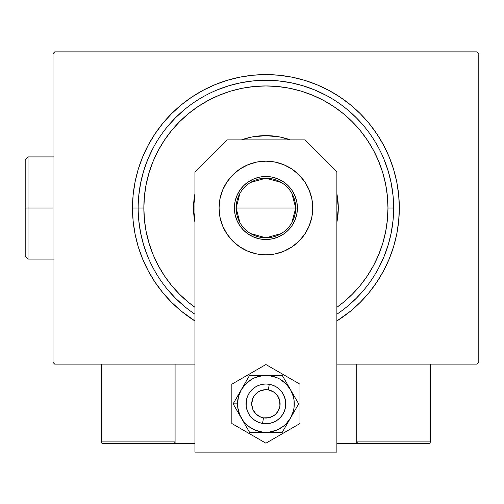 <?xml version="1.0" encoding="UTF-8"?>
<svg xmlns="http://www.w3.org/2000/svg" width="504" height="504" viewBox="0 0 504 504"><rect width="100%" height="100%" fill="white"/><g stroke="black" fill="none" stroke-linecap="round" stroke-linejoin="round"><path stroke-width="0.76" d="M132.495 208.001L138.172 208.001L132.495 208.001L133.138 221.08L135.059 234.032L138.241 246.727L142.651 259.056L148.252 270.894L154.98 282.12L162.779 292.635L171.574 302.337L181.276 311.132L194.947 320.972A133.409 133.409 0 0 1 265.91 74.592A133.409 133.409 0 0 1 336.874 320.972L350.545 311.132L360.247 302.337L369.035 292.635L376.834 282.12L383.569 270.894L389.164 259.056L393.574 246.727L396.755 234.032L398.677 221.08L399.319 208.001L398.677 194.928L396.755 181.976L393.574 169.275L389.164 156.946L383.569 145.114L376.834 133.881L369.035 123.367L360.247 113.665L350.545 104.876L340.03 97.077L328.797 90.342L316.966 84.748L304.637 80.338L291.936 77.156L278.983 75.235L265.91 74.592L252.832 75.235L239.879 77.156L227.184 80.338L214.855 84.748L203.018 90.342L191.791 97.077L181.276 104.876L171.574 113.665L162.779 123.367L154.98 133.881L148.252 145.114L142.651 156.946L138.241 169.275L135.059 181.976L133.138 194.928L132.495 208.001M393.643 208.001L387.967 208.001A122.056 122.056 0 0 1 336.874 307.314L343.344 302.356L352.214 294.311L360.259 285.434L367.397 275.814L373.552 265.539L378.674 254.709L382.712 243.432L385.623 231.815L387.381 219.964L387.967 208.001L387.381 196.037L385.623 184.193L382.712 172.57L378.674 161.293L373.552 150.463L367.397 140.194L360.259 130.567L352.214 121.697L343.344 113.652L333.717 106.514L323.448 100.359L312.619 95.237L301.342 91.199L289.718 88.288L277.874 86.531L265.91 85.945L253.947 86.531L242.096 88.288L230.479 91.199L219.202 95.237L208.373 100.359L198.097 106.514L188.477 113.652L179.6 121.697L171.555 130.567L164.424 140.194L158.262 150.463L153.14 161.293L149.108 172.57L146.198 184.193L144.44 196.037L143.854 208.001L138.172 208.001A127.733 127.733 0 0 0 194.947 314.212A127.733 127.733 0 0 1 265.91 80.268A127.733 127.733 0 0 1 336.874 314.212L336.874 314.212A127.733 127.733 0 0 0 265.91 80.268A127.733 127.733 0 0 0 138.172 208.001L143.854 208.001L144.44 219.964L146.198 231.815L149.108 243.432L153.14 254.709L158.262 265.539L164.424 275.814L171.555 285.434L179.6 294.311L188.477 302.356L194.947 307.314A122.056 122.056 0 0 1 265.91 85.945A122.056 122.056 0 0 1 387.967 208.001L393.643 208.001M477.099 51.88L54.722 51.88L477.099 51.88L478.8 53.588L478.8 362.42L478.8 53.588L477.099 51.88M54.722 364.121L194.947 364.121L54.722 364.121L53.021 362.42L53.021 53.588L53.021 362.42L54.722 364.121M336.874 364.121L477.099 364.121L336.874 364.121M478.8 362.42L477.099 364.121L478.8 362.42M53.021 53.588L54.722 51.88L53.021 53.588M393.026 195.483L391.192 183.084L388.143 170.925L383.922 159.119L388.143 170.925L391.192 183.084L393.026 195.483M364.65 126.97L356.234 117.678L346.941 109.261L356.234 117.678L364.65 126.97M326.12 95.35L314.792 89.989L302.986 85.768L290.827 82.725L278.428 80.886L290.827 82.725L302.986 85.768L314.792 89.989L326.12 95.35M253.386 80.886L240.988 82.725L228.829 85.768L217.029 89.989L228.829 85.768L240.988 82.725L253.386 80.886M184.874 109.261L175.587 117.678L167.171 126.97L175.587 117.678L184.874 109.261M153.26 147.792L147.899 159.119L143.672 170.925L140.629 183.084L138.789 195.483L140.629 183.084L143.672 170.925L147.899 159.119L153.26 147.792M138.789 220.525L140.629 232.924L143.672 245.083L147.899 256.882L143.672 245.083L140.629 232.924L138.789 220.525M167.171 289.038L175.587 298.324L184.874 306.741L175.587 298.324L167.171 289.038M346.941 306.741L356.234 298.324L364.65 289.038L356.234 298.324L346.941 306.741M378.561 268.216L383.922 256.882L388.143 245.083L391.192 232.924L393.026 220.525L391.192 232.924L388.143 245.083L383.922 256.882L378.561 268.216M194.947 222.264A72.381 72.381 0 0 1 193.523 208.001A72.381 72.381 0 0 0 194.947 222.264L193.523 208.001A72.381 72.381 0 0 1 194.947 193.738A72.381 72.381 0 0 0 193.523 208.001L194.947 193.738M241.447 139.879A72.381 72.381 0 0 1 290.367 139.879A72.381 72.381 0 0 0 241.447 139.879L251.786 137.012L265.91 135.62L280.029 137.012L290.367 139.879M336.874 193.738A72.381 72.381 0 0 1 338.291 208.001A72.381 72.381 0 0 0 336.874 193.738L338.291 208.001L336.874 222.264A72.381 72.381 0 0 0 338.291 208.001A72.381 72.381 0 0 1 336.874 222.264M291.923 193.46L295.716 208.001A29.805 29.805 0 0 0 265.91 178.196A29.805 29.805 0 0 0 236.105 208.001L234.404 208.001A31.506 31.506 0 0 1 265.91 176.494A31.506 31.506 0 0 1 297.417 208.001L236.105 208.001A29.805 29.805 0 0 1 265.91 178.196A29.805 29.805 0 0 1 295.716 208.001L291.923 222.541M239.891 222.541L236.105 208.001L239.891 193.46M250.564 182.454L265.91 178.196L281.257 182.454M234.404 208.001L235.009 201.858L236.798 195.943L239.709 190.499L243.627 185.724L248.403 181.805L253.852 178.895L259.762 177.099L265.91 176.494L272.053 177.099L277.969 178.895L283.412 181.805L288.187 185.724L292.106 190.499L295.016 195.943L296.812 201.858L297.417 208.001L296.812 214.15L295.016 220.059L292.106 225.508L288.187 230.284L283.412 234.203L277.969 237.113L272.053 238.902L265.91 239.513L259.762 238.902L253.852 237.113L248.403 234.203L243.627 230.284L239.709 225.508L236.798 220.059L235.009 214.15L234.404 208.001L295.716 208.001A29.805 29.805 0 0 1 265.91 237.806A29.805 29.805 0 0 1 236.105 208.001A29.805 29.805 0 0 0 265.91 237.806A29.805 29.805 0 0 0 295.716 208.001L297.417 208.001A31.506 31.506 0 0 1 265.91 239.513A31.506 31.506 0 0 1 234.404 208.001M281.257 233.554L265.91 237.806L250.564 233.554M356.744 443.602L336.874 443.602L356.744 443.602L356.744 364.121L356.744 443.602L358.445 443.602L356.744 443.602M101.272 441.901L175.077 441.901L174.579 443.104L173.37 443.602L194.947 443.602L175.077 443.602L175.077 364.121L175.077 443.602L102.973 443.602L173.37 443.602L174.579 443.104L175.077 441.901L101.272 441.901L101.272 364.121L101.272 441.901L101.77 443.104L102.973 443.602L101.77 443.104L102.325 443.47L101.272 441.901L101.405 442.55M262.534 423.442L263.498 417.848A14.194 14.194 0 0 1 251.924 401.455A14.194 14.194 0 0 1 268.317 389.876L269.281 384.281A19.87 19.87 0 0 0 246.33 400.491A19.87 19.87 0 0 0 262.534 423.442L262.534 423.442A19.87 19.87 0 0 1 246.33 400.491A19.87 19.87 0 0 1 269.281 384.281L269.281 384.281A19.87 19.87 0 0 1 285.491 407.238A19.87 19.87 0 0 1 262.534 423.442L262.534 423.442A19.87 19.87 0 0 0 285.491 407.238A19.87 19.87 0 0 0 269.281 384.281L268.317 389.876L265.545 389.674L260.14 390.896L257.72 392.269L253.909 396.283L252.662 398.771L251.723 404.227L252.939 409.626L256.133 414.156L260.814 417.11L263.498 417.848L269.035 417.709L274.094 415.46L276.198 413.639L279.159 408.952L279.896 406.274L279.752 400.737L277.502 395.678L273.489 391.86L268.317 389.876A14.194 14.194 0 0 1 279.896 406.274A14.194 14.194 0 0 1 263.498 417.848L262.534 423.442M174.945 442.55L174.579 443.104M430.044 443.104L429.496 443.47L430.542 441.901L430.542 364.121L430.542 441.901L356.744 441.901L356.744 364.121L356.744 441.901L357.241 443.104L358.445 443.602L428.841 443.602L358.445 443.602L357.241 443.104L357.796 443.47L356.744 441.901L356.87 442.55M429.496 443.47L428.841 443.602L429.496 443.47M430.542 441.901L356.744 441.901M358.445 443.602L357.796 443.47M226.964 234.026L222.636 225.924L219.971 217.142L219.07 208.001A46.834 46.834 0 0 1 265.91 161.167A46.834 46.834 0 0 1 312.745 208.001L311.844 217.142L309.179 225.924L304.851 234.026L299.029 241.12L291.929 246.947L283.834 251.276L275.045 253.94L265.91 254.841L256.769 253.94L247.987 251.276L239.885 246.947L232.791 241.12L226.964 234.026L222.636 225.924L219.971 217.142L219.07 208.001L219.971 198.866L222.636 190.077L226.964 181.982L232.791 174.882L239.885 169.061L247.987 164.732L256.769 162.067L265.91 161.167L275.045 162.067L283.834 164.732L291.929 169.061L299.029 174.882L304.851 181.982L309.179 190.077L311.844 198.866L312.745 208.001L311.844 217.142L309.179 225.924L304.851 234.026M336.874 452.12L336.874 172.009L304.737 139.879L227.077 139.879L194.947 172.009L194.947 452.12L336.874 452.12L336.874 172.009L304.737 139.879L227.077 139.879L194.947 172.009L194.947 452.12L336.874 452.12M291.929 246.947L283.834 251.276M275.045 253.94L265.91 254.841L256.769 253.94L247.987 251.276L239.885 246.947L232.791 241.12M256.769 162.067L265.91 161.167L275.045 162.067L283.834 164.732L291.929 169.061L299.029 174.882L304.851 181.982L309.179 190.077L311.844 198.866L312.745 208.001A46.834 46.834 0 0 1 265.91 254.841A46.834 46.834 0 0 1 219.07 208.001L219.971 198.866L222.636 190.077L226.964 181.982M232.791 174.882L239.885 169.061L247.987 164.732M285.611 401.279L285.396 407.736L284.269 411.466L282.429 414.899L279.959 417.911L276.948 420.386L273.514 422.22L269.785 423.347L265.91 423.732L262.03 423.347L258.306 422.22L254.873 420.386L251.861 417.911L249.386 414.899L247.552 411.466L246.21 406.463M246.21 406.445L246.418 399.987L247.552 396.257L249.386 392.824L251.861 389.812L254.873 387.343L258.306 385.503L262.03 384.376L265.91 383.991L269.785 384.376L273.514 385.503L276.948 387.343L279.959 389.812L282.429 392.824L284.269 396.257L285.611 401.26M239.148 414.282L241.328 418.055A28.388 28.388 0 0 1 237.523 403.861L233.132 403.861L249.518 432.249L282.297 432.249L298.683 403.861L282.297 375.474L249.518 375.474L233.132 403.861L239.148 414.282M241.328 389.668L238.493 396.516L237.523 403.861L237.768 407.566L239.683 414.723L243.388 421.142L245.839 423.933L248.629 426.384L255.049 430.088L262.206 432.004L265.91 432.249L269.615 432.004L276.772 430.088L283.191 426.384L285.982 423.933L290.493 418.055L293.328 411.207L294.053 407.566L294.053 400.157L293.328 396.516L290.493 389.668L285.982 383.79L280.104 379.279L276.772 377.635L269.615 375.719L262.206 375.719L255.049 377.635L251.716 379.279L245.839 383.79L241.328 389.668L233.132 403.861L237.523 403.861A28.388 28.388 0 0 1 265.91 375.474L249.518 375.474L241.328 389.668M246.418 407.736L246.04 403.861L246.418 407.736L247.552 411.466L249.386 414.899M285.396 399.987L285.781 403.861L285.396 399.987L284.269 396.257L282.429 392.824M246.418 399.987L247.552 396.257L249.386 392.824M285.396 407.736L284.269 411.466L282.429 414.899M265.91 375.474A28.388 28.388 0 0 1 290.493 389.668L282.297 375.474L265.91 375.474M290.493 389.668A28.388 28.388 0 0 1 290.493 418.055L298.683 403.861L290.493 389.668M290.493 418.055A28.388 28.388 0 0 1 265.91 432.249L282.297 432.249L290.493 418.055M265.91 432.249A28.388 28.388 0 0 1 241.328 418.055L249.518 432.249L265.91 432.249M231.846 384.199L231.846 423.53L265.91 443.192L299.974 423.53L299.974 384.199L265.91 364.531L231.846 384.199L231.846 423.53L265.91 443.192L299.974 423.53L299.974 384.199L265.91 364.531L231.846 384.199M282.782 393.372L283.727 395.073M284.508 396.862L284.722 397.467M284.728 397.486L285.1 398.721M285.768 404.51L285.737 405.166M285.1 409.002L284.722 410.25M284.01 412.064L283.116 413.797M282.057 415.435L280.848 416.966M279.493 418.364L278.006 419.624M276.4 420.733L274.699 421.684M272.91 422.459L272.305 422.673M272.299 422.68L271.051 423.058M269.149 423.467L267.208 423.688M265.262 423.719L264.619 423.688M264.6 423.688L263.315 423.562M261.4 423.215L259.522 422.68M257.708 421.961L257.128 421.684M257.116 421.678L255.975 421.073M254.337 420.015L253.821 419.63M253.808 419.618L252.806 418.799M251.408 417.444L250.148 415.957M249.033 414.357L248.088 412.65M247.313 410.861L246.714 409.002M246.047 403.213L246.084 402.557M246.714 398.727L247.092 397.473M247.811 395.659L248.699 393.926M249.757 392.288L250.967 390.764M252.328 389.359L253.814 388.099M255.415 386.99L257.122 386.039M258.911 385.264L259.51 385.05M259.522 385.05L260.763 384.672M262.672 384.256L264.606 384.035M266.559 384.004L267.196 384.035M267.221 384.035L268.5 384.161M270.421 384.514L272.299 385.05M274.107 385.762L274.693 386.039M274.699 386.045L275.846 386.656M277.483 387.708L278 388.093M278.013 388.105L279.008 388.924M280.413 390.279L281.673 391.766M28.041 208.001L28.041 156.908L28.041 208.001L53.021 208.001L28.041 208.001L28.041 259.094L28.041 208.001L25.2 208.001L28.041 208.001M25.2 159.749L25.2 208.001L25.2 159.749L28.041 156.908L53.588 156.908M25.2 256.259L25.2 208.001L25.2 256.259L28.041 259.094L53.588 259.094"/></g></svg>

